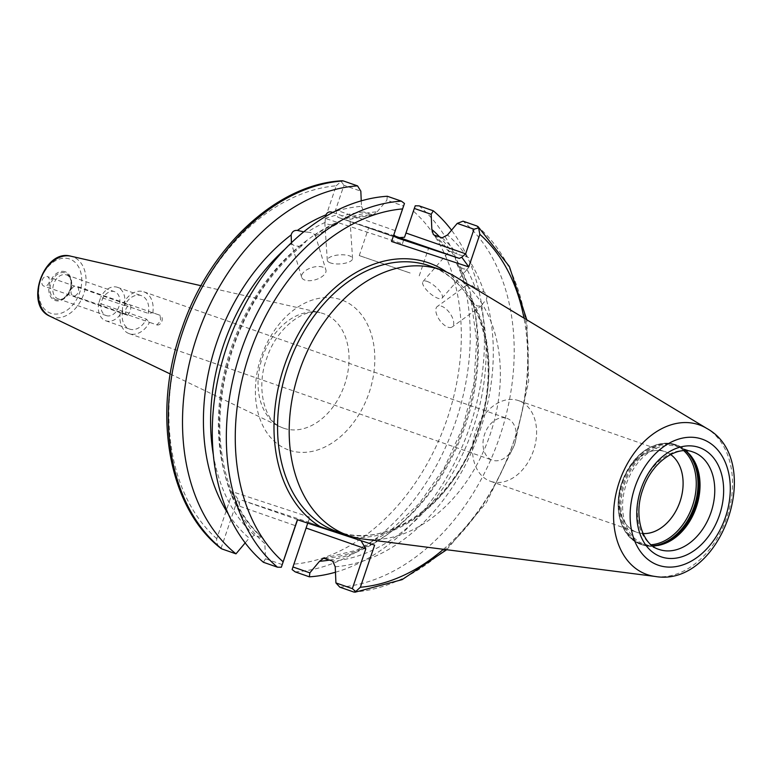 <?xml version="1.0" encoding="UTF-8"?>
<svg xmlns="http://www.w3.org/2000/svg" width="773" height="773" viewBox="0 0 773 773"><rect width="100%" height="100%" fill="white"/><g stroke="black" fill="none" stroke-linecap="round" stroke-linejoin="round"><path stroke-width="0.58" stroke-dasharray="3.87 2.9" d="M322.747 267.129A12.658 6.339 -17 0 0 308.456 268.907A12.658 6.339 -17 0 0 301.692 277.314A12.658 6.339 -17 0 0 304.852 280.087A12.658 6.339 -17 0 0 319.152 278.309A12.658 6.339 -17 0 0 325.906 269.903A12.658 6.339 -17 0 0 322.747 267.129M301.692 277.314L291.469 243.592A178.37 127.429 109.2 0 0 284.966 249.177M373.04 214.826L349.956 219.348L349.638 218.856A178.37 127.429 -70.8 0 1 371.765 214.672L373.04 214.826L377.166 211.802A182.66 130.502 109.2 0 0 348.217 217.87L341.627 220.334L336.448 224.392L332.863 225.146L327.907 224.286L325.095 222.44A178.37 127.429 109.2 0 0 307.316 232.122L303.76 231.842M307.316 232.122L312.244 232.808L315.084 234.828A178.37 127.429 -70.8 0 1 332.863 225.146M213.329 454.775A178.37 127.429 109.2 0 0 254.568 535.264L262.337 537.969A178.37 127.429 -70.8 0 1 299.238 246.307L294.358 245.766L291.469 243.592M330.467 262.926A12.658 4.522 176.2 0 1 327.298 260.211A12.658 4.522 176.2 0 1 335.318 255.428A12.658 4.522 176.2 0 1 349.406 255.834A12.658 4.522 176.2 0 1 352.565 258.54A12.658 4.522 176.2 0 1 344.545 263.332A12.658 4.522 176.2 0 1 330.467 262.926M325.095 222.44L325.404 216.624M332.535 212.401L348.217 217.87M156.861 324.892A5.063 3.614 109.2 0 0 161.886 321.22A5.063 3.614 109.2 0 0 160.117 315.307L152.793 312.756L148.281 313.394L124.434 305.084L122.472 307.615L122.492 310.814L146.348 319.133L149.547 322.341L156.861 324.892L160.639 320.843L160.108 315.307A5.063 3.614 109.2 0 0 160.108 315.307L76.479 286.165A5.063 3.614 -70.8 0 1 78.247 292.078A5.063 3.614 -70.8 0 1 73.145 295.721A5.063 3.614 -70.8 0 1 71.377 289.817A5.063 3.614 -70.8 0 1 76.479 286.165M447.982 327.172A12.658 6.184 -125.9 0 0 452.195 326.95A12.658 6.184 -125.9 0 0 451.79 316.321A12.658 6.184 -125.9 0 0 441.567 306.224A12.658 6.184 -125.9 0 0 437.344 306.446A12.658 6.184 -125.9 0 0 437.76 317.075A12.658 6.184 -125.9 0 0 447.982 327.172M329.627 560.048A182.66 130.502 109.2 0 0 470.66 293.991L468.428 286.696A182.66 130.502 109.2 0 0 455.065 257.351L456.775 263.844L459.094 266.521L463.539 268.907L466.863 269.226A178.37 127.429 -70.8 0 1 475.182 287.498L484.111 292.155C486.855 293.875 487.599 296.31 486.343 299.451L480.864 306.06A178.37 127.429 -70.8 0 1 332.699 561.121M475.182 287.498L470.863 284.995L467.423 284.793A178.37 127.429 109.2 0 0 459.094 266.521M324.94 558.415A178.37 127.429 109.2 0 0 473.095 303.345L477.279 305.953L480.864 306.06M427.131 281.401A12.658 4.329 41 0 1 438.523 289.662A12.658 4.329 41 0 1 442.088 298.156A12.658 4.329 41 0 1 437.953 298.291A12.658 4.329 41 0 1 426.57 290.039A12.658 4.329 41 0 1 422.995 281.536A12.658 4.329 41 0 1 427.131 281.401M466.863 269.226L468.071 268.318L470.747 262.81C471.317 259.767 470.061 257.815 466.979 256.936L457.278 254.269L452.717 252.017L448.978 251.698L433.344 234.509M395.129 236.374L368.702 227.716L396.172 237.301M410.154 273.024L359.261 255.592L410.154 273.024M66.352 274.879A12.658 9.044 -70.8 0 1 66.459 274.917A12.658 9.044 -70.8 0 1 70.691 278.966A12.658 9.044 -70.8 0 1 63.966 298.281A12.658 9.044 -70.8 0 1 58.236 298.861A12.658 9.044 -70.8 0 1 58.13 298.822A12.658 9.044 -70.8 0 1 53.733 283.962A12.658 9.044 -70.8 0 1 66.352 274.879M127.584 315.268A5.063 3.614 -70.8 0 1 127.574 315.258A5.063 3.614 -70.8 0 1 125.806 309.345A5.063 3.614 -70.8 0 1 130.83 305.673L130.569 310.949L127.584 315.268L120.269 312.717L122.636 311.335L98.789 303.016L100.722 297.286L124.579 305.596L123.516 303.122L130.83 305.673M49.037 282.464A5.063 3.614 -70.8 0 1 43.935 286.116A5.063 3.614 -70.8 0 1 42.157 280.203A5.063 3.614 -70.8 0 1 47.259 276.55A5.063 3.614 -70.8 0 1 49.037 282.464M490.865 481.415A42.699 30.505 109.2 0 0 533.447 450.756A42.699 30.505 109.2 0 0 518.606 400.646A42.699 30.505 109.2 0 0 518.248 400.52A42.699 30.505 109.2 0 0 475.656 431.179A42.699 30.505 109.2 0 0 490.507 481.289A42.699 30.505 109.2 0 0 490.865 481.415M506.721 418.261A22.156 15.827 -70.8 0 1 506.904 418.328A22.156 15.827 -70.8 0 1 514.605 444.32A22.156 15.827 -70.8 0 1 492.507 460.235A22.156 15.827 -70.8 0 1 492.324 460.167A22.156 15.827 -70.8 0 1 484.623 434.175A22.156 15.827 -70.8 0 1 506.721 418.261M643.039 533.525A42.699 30.505 -70.8 0 1 637.358 532.462A42.699 30.505 -70.8 0 1 636.991 532.336A42.699 30.505 -70.8 0 1 622.149 482.226A42.699 30.505 -70.8 0 1 664.732 451.567A42.699 30.505 -70.8 0 1 665.089 451.693A42.699 30.505 -70.8 0 1 670.577 454.514A42.728 30.524 109.2 0 0 664.741 451.548A42.728 30.524 109.2 0 0 622.043 482.468A42.728 30.524 109.2 0 0 637.348 532.481A42.728 30.524 109.2 0 0 643.049 533.554M152.793 312.756A22.156 15.827 109.2 0 0 143.817 291.817A22.156 15.827 109.2 0 0 143.633 291.75A22.156 15.827 109.2 0 0 123.516 303.122L47.259 276.55M120.269 312.717A22.156 15.827 109.2 0 0 129.236 333.656A22.156 15.827 109.2 0 0 129.429 333.714A22.156 15.827 109.2 0 0 149.547 322.341L73.145 295.721M148.281 313.394A17.721 12.658 109.2 0 0 141.295 295.624A17.721 12.658 109.2 0 0 141.14 295.576A17.721 12.658 109.2 0 0 124.579 305.596M124.434 305.084A17.721 12.658 109.2 0 0 117.438 287.314A17.721 12.658 109.2 0 0 117.293 287.266A17.721 12.658 109.2 0 0 100.722 297.286M98.789 303.016A17.721 12.658 109.2 0 0 105.775 320.785A17.721 12.658 109.2 0 0 105.93 320.834A17.721 12.658 109.2 0 0 122.492 310.814M106.336 315.616A12.658 9.044 109.2 0 0 118.955 306.523A12.658 9.044 109.2 0 0 114.559 291.672A12.658 9.044 109.2 0 0 114.452 291.634A12.658 9.044 109.2 0 0 101.823 300.726A12.658 9.044 109.2 0 0 106.22 315.577A12.658 9.044 109.2 0 0 106.336 315.616M685.467 450.698A51.588 36.853 109.2 0 0 678.288 446.881A51.588 36.853 109.2 0 0 677.853 446.726A51.588 36.853 109.2 0 0 626.401 483.772A51.588 36.853 109.2 0 0 644.344 544.308A51.588 36.853 109.2 0 0 644.779 544.453A51.588 36.853 109.2 0 0 652.344 545.777M361.242 200.854L361.484 206.343A182.66 130.502 109.2 0 0 333.511 212.073M228.306 514.006A182.66 130.502 109.2 0 0 249.177 538.124L245.176 542.907M299.238 246.307L303.46 244.49L306.842 240.403L313.065 235.891L315.171 236.016L315.084 234.828M306.842 240.403A182.66 130.502 109.2 0 0 264.859 543.593L263.361 538.578L262.337 537.969M282.271 564.609L265.516 558.773L264.859 543.593M265.516 558.773L263.419 562.29M387.312 196.255L386.867 200.236L403.622 206.082M377.166 211.802L386.867 200.236M341.627 220.334A182.66 130.502 109.2 0 0 313.065 235.891M254.568 535.264L249.177 538.124M361.484 206.343L364.006 211.966A178.37 127.429 109.2 0 0 341.869 216.15M122.636 311.335A17.721 12.658 109.2 0 0 129.632 329.095A17.721 12.658 109.2 0 0 146.348 319.133M468.428 286.696L466.641 285.595L467.423 284.793M473.095 303.345L470.873 299.402L470.66 293.991M484.111 292.155A182.66 130.502 109.2 0 0 470.747 262.81M335.231 566.744A182.66 130.502 109.2 0 0 486.343 299.451M335.463 572.233A201.125 143.691 109.2 0 0 469.897 426.474A201.125 143.691 109.2 0 0 451.529 230.18M434.368 235.108A178.37 127.429 109.2 0 1 449.509 251.563L451.297 251.476A182.66 130.502 109.2 0 0 439.644 236.953M451.297 251.476L455.065 257.351M466.979 256.936A182.66 130.502 109.2 0 0 447.528 234.953M339.82 587.161A201.125 143.691 109.2 0 0 499.889 436.214A201.125 143.691 109.2 0 0 463.056 221.175M216.759 538.704A194.796 139.169 -70.8 0 1 182.901 331.462A194.796 139.169 -70.8 0 1 336.207 185.8L325.182 218.363L402.424 243.775L413.449 211.203A194.796 139.169 -70.8 0 1 447.316 418.454A194.796 139.169 -70.8 0 1 294.001 564.116L309.876 517.214L232.634 491.812L216.759 538.704C216.198 542.752 217.619 546.009 221.01 548.482L237.794 498.904L239.939 506.354C238.77 502.363 239.475 500.353 242.084 500.315L308.156 522.046L307.751 523.137M361.001 540.656L374.625 545.139M371.765 214.672L364.006 211.966M363.136 539.003A140.676 100.5 109.2 0 0 489.686 435.788A140.676 100.5 109.2 0 0 454.679 276.28M394.79 235.997L337.888 217.281L397.457 238.036M395.303 230.663L335.617 209.869L343.946 185.278L360.827 191.163M336.207 185.8L341.115 181.384L343.946 185.278M341.115 181.384L342.294 180.766M335.617 209.869L337.84 217.261L397.515 238.055M325.182 218.363L336.67 214.952M402.424 243.775L404.521 237.272M415.256 205.782L413.449 211.203M237.794 498.904L232.634 491.812M308.156 522.046L309.876 517.214M294.001 564.116L292.117 569.575M692.676 451.896A51.588 36.853 109.2 0 0 692.589 451.867A51.588 36.853 109.2 0 0 641.136 488.903A51.588 36.853 109.2 0 0 659.069 549.439L644.344 544.308M65.087 271.729A15.218 10.87 109.2 0 0 49.878 282.744A15.218 10.87 109.2 0 0 55.327 300.552A15.218 10.87 109.2 0 0 70.536 289.537A15.218 10.87 109.2 0 0 65.087 271.729M56.091 299.663A14.117 10.088 -70.8 0 1 51.037 283.131A14.117 10.088 -70.8 0 1 65.154 272.908A14.117 10.088 -70.8 0 1 69.995 277.468A14.117 10.088 -70.8 0 1 62.487 299.016A14.117 10.088 -70.8 0 1 56.091 299.663M695.333 462.95A52.448 37.471 109.2 0 0 695.13 462.505A52.448 37.471 109.2 0 0 677.138 445.567A52.448 37.471 109.2 0 0 624.729 483.531A52.448 37.471 109.2 0 0 643.513 544.926A52.448 37.471 109.2 0 0 667.244 542.52A52.448 37.471 109.2 0 0 667.688 542.298M683.834 450.727A52.042 37.181 109.2 0 0 673.892 444.861A52.042 37.181 109.2 0 0 621.879 482.536A52.042 37.181 109.2 0 0 640.517 543.458A52.042 37.181 109.2 0 0 651.079 544.743M686.095 451.171A52.786 37.713 109.2 0 0 675.757 444.726A52.786 37.713 109.2 0 0 675.312 444.572A52.786 37.713 109.2 0 0 622.661 482.468A52.786 37.713 109.2 0 0 641.02 544.424A52.786 37.713 109.2 0 0 641.464 544.569A52.786 37.713 109.2 0 0 653.127 545.786M691.429 456.601A52.786 37.713 109.2 0 0 676.858 445.103A52.786 37.713 109.2 0 0 676.414 444.958A52.786 37.713 109.2 0 0 623.763 482.854A52.786 37.713 109.2 0 0 642.121 544.801A52.786 37.713 109.2 0 0 642.566 544.955A52.786 37.713 109.2 0 0 660.683 544.859M336.864 531.505A140.676 100.5 109.2 0 0 338.052 531.911A140.676 100.5 109.2 0 0 478.342 430.909A140.676 100.5 109.2 0 0 429.44 265.825C479.289 281.063 503.097 358.682 478.226 429.005C455.577 501.387 387.688 550.482 338.023 531.901L336.864 531.505M284.106 428.358A60.632 43.317 109.2 0 0 344.69 384.471A60.632 43.317 109.2 0 0 322.979 313.5A60.632 43.317 109.2 0 0 320.138 312.707A60.632 43.317 109.2 0 0 262.636 356.672A60.632 43.317 109.2 0 0 280.367 426.851A60.632 43.317 109.2 0 0 284.106 428.358M289.595 450.321A79.561 56.844 109.2 0 0 369.108 392.723A79.561 56.844 109.2 0 0 340.613 299.595A79.561 56.844 109.2 0 0 261.1 357.194A79.561 56.844 109.2 0 0 289.595 450.321M49.945 316.215A31.877 22.775 109.2 0 0 51.907 317.007A31.877 22.775 109.2 0 0 83.764 293.924A31.877 22.775 109.2 0 0 72.353 256.617A31.877 22.775 109.2 0 0 70.855 256.201M69.415 258.936A28.727 20.523 109.2 0 0 40.708 279.729A28.727 20.523 109.2 0 0 50.999 313.345A28.727 20.523 109.2 0 0 79.696 292.552A28.727 20.523 109.2 0 0 69.415 258.936M354.218 537.293A143.208 102.316 109.2 0 0 478.091 431.749A143.208 102.316 109.2 0 0 446.63 272.077M442.137 237.813A178.37 127.429 -70.8 0 1 457.278 254.269M239.939 506.354L295.441 525.688M297.586 519.649L242.084 500.315M359.464 540.008L308.05 522.094L359.358 539.969M295.209 571.894A201.125 143.691 109.2 0 0 455.79 421.324A201.125 143.691 109.2 0 0 419.111 205.86M477.115 226.064A201.125 143.691 -70.8 0 1 513.939 441.112A201.125 143.691 -70.8 0 1 353.879 592.06M443.422 549.303A194.796 139.169 109.2 0 0 523.978 318.109M655.224 576.465A79.252 56.622 109.2 0 0 726.514 518.316A79.252 56.622 109.2 0 0 706.802 428.445M327.298 260.211L324.708 221.001M481.714 305.567L452.195 326.95M442.088 298.156L468.071 268.318M419.217 275.884L428.657 248.007M70.691 278.966L69.995 277.468C72.575 286.425 70.072 293.605 62.487 299.016L63.966 298.281M127.574 315.258L43.935 286.116M518.606 400.646L665.089 451.693M143.817 291.817L506.904 418.328M66.459 274.917L114.559 291.672M695.545 463.394L695.13 462.505C690.965 453.819 684.878 448.021 676.858 445.103L675.293 444.562C652.963 440.243 635.493 451.992 622.864 479.801C612.023 506.489 620.468 537.989 641.02 544.424L642.585 544.965C650.557 547.468 658.78 546.656 667.244 542.52L668.123 542.086M678.288 446.881L693.023 452.012M170.263 373.987L280.367 426.851C266.057 422.145 255.042 389.631 266.762 358.276C276.985 326.293 305.963 307.47 320.138 312.707L201.019 285.71M263.361 538.578C250.52 527.263 240.306 512.547 232.731 494.411C227.272 481.202 223.532 466.786 221.532 451.171C213.966 395.254 232.451 327.887 268.376 280.831C279.024 266.695 290.716 254.588 303.46 244.49M336.448 224.392L315.171 236.016M117.438 287.314L141.295 295.624M456.775 263.835L466.641 285.595M323.665 558.261L356.788 550.163L389.36 531.582L419.179 503.61L444.243 468.023L462.901 427.092L473.936 383.466L476.641 339.965L470.873 299.402M58.13 298.822L106.22 315.577M105.775 320.785L129.632 329.095M129.236 333.656L492.324 460.167M490.507 481.289L636.991 532.336M446.688 549.719L486.391 502.634L514.692 444.504L528.655 381.369L526.8 319.809M359.261 255.592L368.702 227.716M422.995 281.536L448.978 251.698M466.863 285.063L437.344 306.446M352.565 258.54L349.966 219.329M315.336 235.359L325.906 269.903"/><path stroke-width="1.16" d="M303.76 231.842L297.383 230.422C294.155 230.151 292.078 231.649 291.16 234.934L291.469 243.592M325.404 216.624L325.945 214.875C327.346 212.073 329.549 211.251 332.535 212.401A182.66 130.502 109.2 0 1 333.511 212.073M396.172 237.301L428.657 248.007L395.129 236.374M643.049 533.554A42.728 30.524 109.2 0 0 679.873 502.054A42.728 30.524 109.2 0 0 670.597 454.505A42.699 30.505 -70.8 0 1 679.854 502.054A42.699 30.505 -70.8 0 1 643.039 533.525M652.344 545.777A51.588 36.853 109.2 0 0 668.123 542.086A51.588 36.853 109.2 0 0 695.545 463.394A51.588 36.853 109.2 0 0 685.467 450.698M706.802 428.445L454.679 276.28A140.676 100.5 109.2 0 0 441.064 269.874A140.676 100.5 109.2 0 0 439.876 269.477A140.676 100.5 109.2 0 0 299.576 370.48A140.676 100.5 109.2 0 0 348.488 535.554A140.676 100.5 109.2 0 0 349.676 535.96A140.676 100.5 109.2 0 0 363.136 539.003L655.224 576.465C721.383 587.992 765.801 460.534 706.802 428.445A79.252 56.622 109.2 0 0 698.454 424.609A79.252 56.622 109.2 0 0 619.26 481.985A79.252 56.622 109.2 0 0 647.639 574.745A79.252 56.622 109.2 0 0 655.224 576.465M523.978 318.109A194.796 139.169 109.2 0 0 479.82 234.335L468.796 266.907L391.553 241.495L402.578 208.923A194.796 139.169 109.2 0 0 249.264 354.585A194.796 139.169 109.2 0 0 283.131 561.836L297.383 519.727L349.367 536.829L374.625 545.139L360.373 587.248A194.796 139.169 109.2 0 0 443.422 549.303M325.945 214.875A182.66 130.502 109.2 0 0 297.383 230.422M245.176 542.907L235.978 553.845A201.125 143.691 109.2 0 1 196.313 338.4A201.125 143.691 109.2 0 1 357.541 185.878L360.827 191.163L361.242 200.854M291.16 234.934A182.66 130.502 109.2 0 0 228.306 514.006M387.312 196.255A201.125 143.691 109.2 0 0 226.731 346.826A201.125 143.691 109.2 0 0 263.419 562.29L277.468 567.189A201.125 143.691 -70.8 0 1 240.79 351.715A201.125 143.691 -70.8 0 1 401.371 201.144L387.312 196.255M307.751 523.137L292.957 566.967L309.838 572.841L319.539 561.275A182.66 130.502 109.2 0 0 329.627 560.048M319.539 561.275L323.665 558.261L332.699 561.121L335.231 566.744L335.926 582.919L352.343 588.64L365.813 548.84L361.001 540.656M309.838 572.841L309.393 576.832A201.125 143.691 109.2 0 0 335.463 572.233M451.529 230.18A201.125 143.691 109.2 0 0 433.286 210.797L431.189 214.314L414.309 208.43L405.989 233.021L465.665 253.815L473.994 229.223L457.239 223.387L447.528 234.953L442.137 237.813L434.368 235.108L433.344 234.509L431.846 229.494L431.189 214.314M439.644 236.953A182.66 130.502 109.2 0 0 431.846 229.494M457.239 223.387L463.056 221.175L477.115 226.064L478.603 227.851L479.82 234.335M352.343 588.64L355.706 591.558L353.879 592.06L339.82 587.161L335.926 582.919M297.586 519.649L281.324 567.256L277.468 567.189M309.393 576.832L295.209 571.894L292.117 569.575L292.957 566.967M414.309 208.43L415.256 205.782L419.111 205.86L433.286 210.797M357.541 185.878L343.357 180.94A201.125 143.691 109.2 0 0 182.128 333.453A201.125 143.691 109.2 0 0 221.803 548.898L220.749 548.279C167.693 507.223 151.624 411.671 182.119 327.887C209.676 246.79 277.391 183.81 342.294 180.766L343.357 180.94M235.978 553.845L221.803 548.898M397.457 238.036L459.346 258.395L394.79 235.997M401.371 201.144L404.463 203.463L391.553 241.495M404.463 203.463L402.578 208.923M465.665 253.815L461.752 257.216L468.796 266.907M461.752 257.216L459.346 258.395M393.901 234.895L397.515 238.055M473.994 229.223L478.603 227.851M399.66 237.601L404.521 237.272L405.989 233.021M283.131 561.836L281.324 567.256M355.706 591.558L360.373 587.248M693.023 452.012L692.637 451.886C676.916 445.548 652.199 461.896 643.204 488.449C632.874 515.398 642.247 544.849 659.069 549.439A51.588 36.853 109.2 0 0 659.514 549.584A51.588 36.853 109.2 0 0 710.957 512.547A51.588 36.853 109.2 0 0 693.023 452.012A51.588 36.853 109.2 0 0 692.676 451.896M661.649 556.995A57.878 41.346 -70.8 0 1 640.923 489.251A57.878 41.346 -70.8 0 1 698.763 447.354A57.878 41.346 -70.8 0 1 719.489 515.098A57.878 41.346 -70.8 0 1 661.649 556.995M667.688 542.298A52.448 37.471 109.2 0 0 695.333 462.95M651.079 544.743A52.042 37.181 109.2 0 0 692.318 506.392A52.042 37.181 109.2 0 0 683.834 450.727M653.127 545.786A52.786 37.713 109.2 0 0 693.999 506.982A52.786 37.713 109.2 0 0 686.095 451.171M660.683 544.859A52.786 37.713 109.2 0 0 695.101 507.368A52.786 37.713 109.2 0 0 691.429 456.601M701.594 438.967A66.729 47.675 109.2 0 0 634.913 487.27A66.729 47.675 109.2 0 0 658.809 565.382A66.729 47.675 109.2 0 0 725.499 517.069A66.729 47.675 109.2 0 0 701.594 438.967M441.064 269.874L429.44 265.825A140.676 100.5 109.2 0 0 428.252 265.419A140.676 100.5 109.2 0 0 287.952 366.421A140.676 100.5 109.2 0 0 336.864 531.505L348.488 535.554M201.019 285.71L70.855 256.201A31.877 22.775 109.2 0 0 40.621 279.314A31.877 22.775 109.2 0 0 49.945 316.215L170.263 373.987M349.367 536.829A143.208 102.316 109.2 0 0 354.218 537.293M446.63 272.077A143.208 102.316 109.2 0 0 427.392 262.443A143.208 102.316 109.2 0 0 287.672 356.836A143.208 102.316 109.2 0 0 322.631 528.036M284.966 249.177A178.37 127.429 109.2 0 0 213.329 454.775M365.813 548.84L306.127 528.046M70.855 256.201C43.742 248.336 23.818 305.519 49.945 316.215M354.884 592.234L402.095 579.653L446.688 549.719M526.8 319.809L509.378 266.511L478.004 226.557"/></g></svg>
